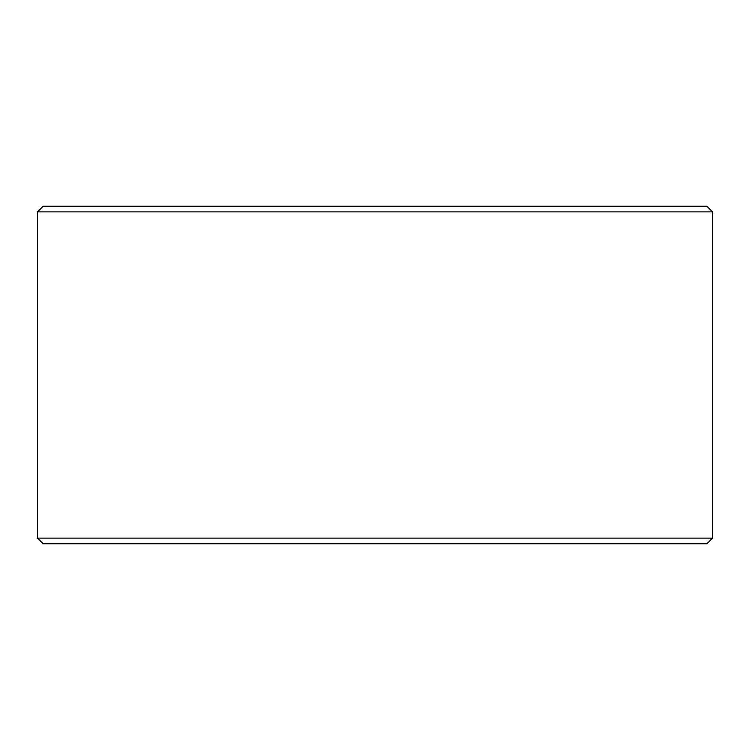 <?xml version="1.0" encoding="UTF-8"?>
<svg xmlns="http://www.w3.org/2000/svg" width="750" height="750" viewBox="0 0 750 750"><rect width="100%" height="100%" fill="white"/><g stroke="black" fill="none" stroke-linecap="round" stroke-linejoin="round"><path stroke-width="1.12" d="M37.547 538.125L43.172 543.75L37.5 538.125L37.5 211.875L43.125 206.25L706.875 206.25L712.5 211.875L37.547 211.875L37.547 538.125L712.5 538.125L712.5 211.875M43.172 206.25L37.547 211.875M43.172 543.75L706.875 543.75L712.5 538.125"/></g></svg>
